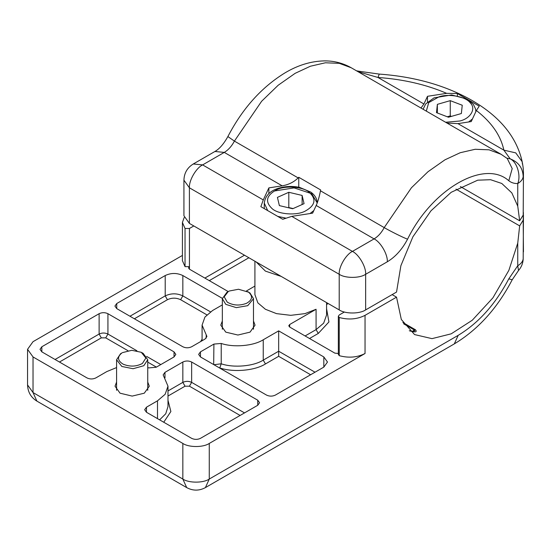 <?xml version="1.0" encoding="UTF-8"?>
<svg xmlns="http://www.w3.org/2000/svg" width="551" height="551" viewBox="0 0 551 551"><rect width="100%" height="100%" fill="white"/><g stroke="black" fill="none" stroke-linecap="round" stroke-linejoin="round"><path stroke-width="0.83" d="M506.817 158.158L510.185 158.853L503.862 150.141C500.735 135.525 491.575 122.315 476.374 110.51L471.243 121.571L457.936 123.631L503.862 150.141L515.743 152.882L522.19 161.739L522.431 164.17M263.282 199.923L268.867 187.884L282.174 185.832L224.278 152.4L202.623 164.901L263.282 199.923L260.857 206.646L282.739 219.277L291.768 216.371L352.433 251.394L374.081 238.893L316.184 205.468L312.624 213.147L291.768 216.371M523.195 215.083L523.45 173.186L523.195 215.083L519.662 220.799L460.381 186.575M523.45 173.172C523.312 167.132 522.892 165.913 522.19 161.739C516.204 134.885 497.271 114.718 470.423 99.524C444.333 85.068 413.946 76.589 379.24 74.089L378 77.477L423.926 103.987L427.486 96.308L446.647 93.346C426.185 84.565 403.304 79.275 378 77.477L360.375 72.36L359.348 71.306L356.504 70.81M365.65 309.903L396.534 292.071L400.88 265.713L412.899 236.792L430.951 210.833L451.2 192.285L477.717 180.184L490.59 179.709L501.796 183.476L511.831 192.905L517.754 206.157L517.754 183.545C514.269 183.641 511.287 182.705 508.8 180.735C484.35 158.86 432.005 189.083 407.554 239.196C402.189 249.355 395.439 256.89 387.305 261.787L365.65 274.288L365.65 309.903C359.7 314.022 345.16 314.022 339.209 309.903L189.406 223.41L183.931 215.778L183.931 180.17L189.406 187.801L189.406 223.41M519.662 220.799L517.754 206.157M298.139 177.904L298.752 177.284L320.627 189.916L320.468 190.798L384.205 227.597L411.445 187.746L427.996 171.726L444.96 159.818L460.181 152.73L475.182 149.28L489.061 149.817L501.038 154.259L351.228 67.766L339.251 63.331L325.372 62.786L310.371 66.237L295.15 73.324L278.193 85.233L261.635 101.253L234.402 141.104L298.139 177.904C293.91 182.092 288.586 184.737 282.174 185.832M457.371 95.633L457.371 93.512L446.647 93.346M427.486 101.997L427.486 96.308M476.374 110.51L479.253 106.143L457.371 93.512M446.964 123.038L457.936 123.631M423.926 103.987L420.985 108.037M298.752 187.209L298.752 177.284M268.867 193.573L268.867 187.884M316.184 205.468C317.906 201.659 319.332 196.769 320.468 190.798M510.185 158.853C518.477 162.07 522.816 167.965 523.195 176.534C522.865 179.254 521.046 181.589 517.754 183.545C521.136 175.445 516.976 161.863 510.185 158.853M183.931 180.17C184.151 173.097 187.271 167.704 193.277 163.978L202.623 164.901C196.08 168 188.814 180.59 189.406 187.801L339.209 274.288C345.16 278.407 359.7 278.407 365.65 274.288C366.236 267.077 358.97 254.486 352.433 251.394C345.89 254.486 338.624 267.077 339.209 274.288L339.209 309.903M281.224 276.423L265.41 271.113L256.201 261.98M254.913 261.236L254.913 294.64L257.861 302.857L265.41 309.269L276.512 313.629L290.742 315.33L304.972 313.629L316.081 309.269L289.681 324.511L289.681 327.053L334.843 353.129L338.342 353.494M222.335 321.026L220.772 325.145L225.793 332.143L237.908 335.036L250.03 332.143L255.044 325.145L253.488 321.026M116.585 382.077L115.028 386.196L120.049 393.194L132.164 396.093L144.279 393.194L149.3 386.196L147.744 382.077M33.026 356.945L33.026 392.56L182.836 479.046L182.836 443.431L33.026 356.945L27.55 349.313L33.026 341.682L182.415 255.43M182.836 443.431C188.779 447.55 203.319 447.55 209.27 443.431L365.044 353.501C357.268 357.468 348.666 358.191 339.251 355.67L338.342 354.396L338.342 316.24L339.251 317.514C348.666 320.035 357.268 319.305 365.044 315.337L396.534 297.161L401.321 319.484L414.559 334.574L431.991 338.638L451.2 333.83L472.269 320.234L492.883 297.877L508.869 270.348L517.754 243.108L519.662 225.882L523.195 220.166L523.45 251.841M289.681 327.053L288.772 325.779L289.681 324.511M246.442 290.969L254.913 286.072M189.441 269.177L188.532 267.91L189.441 266.636L189.441 269.177L228.217 291.569L224.216 296.81L227.267 302.148C233.149 305.536 239.582 305.922 246.552 303.305C252.42 299.909 253.088 296.197 248.556 292.175L238.514 289.254L229.271 291.018L226.895 292.326L222.335 298.69L225.814 304.359L236.296 307.637L247.73 305.674L253.488 298.69L253.488 329.264M189.441 266.636L185.04 266.636L182.415 260.651L182.415 222.487L185.04 228.479L189.441 228.479L189.441 266.636M159.604 419.848L165.755 413.746L167.993 406.548L167.993 386.196L163.151 374.887L164.976 372.338L182.836 362.028C185.77 360.657 188.711 360.657 191.645 362.028L257.737 400.191L259.562 402.733L257.737 405.274L257.737 400.191M146.483 412.272L144.658 409.73L146.483 407.182L146.483 412.272L191.645 438.348C194.586 439.719 197.52 439.719 200.461 438.348L257.737 405.274M167.993 386.196L165.135 394.296L157.496 400.825L146.483 407.182M206.205 338.135L206.205 334.781L202.079 325.145L204.944 317.045L212.576 310.516L222.335 304.882M206.205 334.781L206.921 336.454L205.096 339.003L191.645 346.765C188.711 348.142 185.77 348.142 182.836 346.765L116.743 308.608L114.918 306.067L116.743 303.525L116.743 308.608M129.96 316.24L165.21 295.894L165.21 275.541L116.743 303.525M165.21 275.541C171.085 272.793 176.961 272.793 182.836 275.541L182.836 295.894L210.468 311.845M222.342 298.353L182.836 275.541M55.059 359.486L99.118 334.051L99.118 313.698L41.835 346.765L40.009 349.313L41.835 351.855L87.003 377.931C89.937 379.302 92.878 379.302 95.812 377.931L106.825 371.574L116.585 367.572M99.118 313.698C102.052 312.327 104.993 312.327 107.927 313.698L174.02 351.855L175.845 354.396L174.02 356.945L156.16 367.255L148.853 367.896L147.744 367.572M200.461 356.945L198.635 354.396L200.461 351.855L200.461 356.945L266.553 395.101C269.487 396.472 272.421 396.472 275.362 395.101L323.83 367.118L323.83 356.945L278.668 330.869L263.247 339.774C253.536 345.98 233.679 347.715 221.22 343.452L221.22 363.798C233.679 368.068 253.536 366.332 263.247 360.127L263.247 339.774M200.461 351.855L213.912 344.086L221.22 343.452M323.83 356.945L327.48 362.028L323.83 367.118M402.871 322.507L415.433 329.76C417.038 331.681 416.074 332.294 412.534 331.606L409.31 330.71M392.126 294.62L396.534 297.161M455.973 189.117L519.662 225.882M184.172 217.528L182.415 222.487M193.807 225.958L189.441 228.479M344.375 312.011L339.251 314.972L338.342 316.24M523.388 212.534L523.195 220.166M310.612 374.749L278.668 356.311L278.668 330.869M209.27 443.431L209.27 479.046L458.177 335.345C478.516 323.093 495.39 304.269 508.8 278.861L517.754 265.72L518.498 270.52C521.294 267.325 522.858 263.598 523.181 259.335L523.45 215.083M517.754 243.108L517.754 265.72C521.046 263.771 522.865 261.436 523.195 258.715L523.181 259.335M412.114 331.413L414.455 330.056L414.683 330.634L413.718 331.537M185.04 266.636L185.04 228.479M339.251 317.514L339.251 355.67M302.12 195.433L288.807 192.285L277.428 197.375L279.364 205.606L292.684 208.753L304.062 203.663L302.12 195.433L302.12 204.531M293.104 208.567L288.807 207.548L288.807 192.285M288.807 207.548L288.387 207.734M462.248 105.234L450.25 100.647L437.37 104.353L436.482 112.645L448.48 117.232L461.359 113.527L462.248 105.234M451.462 116.371L450.25 115.91L450.25 100.647M437.37 112.983L437.37 104.353M450.25 115.91L447.267 116.771M141.855 352.619L143.177 353.384L147.744 359.741L143.811 365.712L133.087 368.722L121.819 366.463L116.585 359.741L120.517 353.77L121.916 352.957C117.074 356.862 117.459 360.588 123.059 364.135C129.822 366.925 136.269 366.704 142.413 363.467L145.87 358.019L141.27 352.296L131.82 350.305L122.467 352.619M247.606 291.569L250.009 293.022L253.488 298.69M387.305 261.787C387.89 254.576 380.624 241.985 374.081 238.893C378.151 236.441 381.526 232.68 384.205 227.597C390.294 231.193 403.132 237.571 407.554 239.196M234.402 141.104C231.716 146.187 228.341 149.955 224.278 152.4L214.931 151.477C219.45 148.908 223.768 143.935 227.887 136.552L234.402 141.104M356.772 70.969L360.375 72.36L359.066 72.298M501.038 154.259L507.251 158.502L512.203 168.599L508.8 180.735M316.081 309.269L316.081 329.622L323.678 323.141L326.571 314.993L326.571 302.609M412.534 331.606L409.4 330.793M415.433 329.76L414.455 330.056L403.656 323.823M328.196 303.546L326.571 304.483M326.571 308.725L328.926 321.956L318.285 333.438L309.51 338.5M248.887 257.758L209.27 280.631M278.668 356.311L265.451 363.942C254.893 370.685 233.314 372.572 219.766 367.937L219.298 367.82M200.598 341.599L202.079 339.23M206.845 314.841L180.632 299.71C176.224 297.65 171.816 297.65 167.414 299.71L134.368 318.788M213.678 364.576L213.912 344.086M157.496 418.629L157.496 400.825M167.993 400.281L170.879 411.521L163.75 422.245M240.112 415.454L189.441 386.196L185.04 386.196L167.993 396.038M365.044 315.337L365.044 353.501M265.451 363.942L263.247 360.127L278.668 351.221L315.014 372.207M41.835 351.855L41.835 346.765M127.935 350.684L105.723 337.866L101.322 337.866L59.46 362.035M156.394 367.118L147.744 362.124M164.976 372.338L164.976 377.89M167.993 390.948L182.836 382.38L182.836 362.028M107.927 313.698L107.927 334.051L136.937 350.794M146.614 356.387L160.802 364.576M174.02 356.945L174.02 351.855M191.645 362.028L191.645 382.38L244.52 412.906M167.414 299.71L165.21 295.894C171.085 293.146 176.961 293.146 182.836 295.894L180.632 299.71M185.04 386.196L182.836 382.38C185.77 381.01 188.711 381.01 191.645 382.38L189.441 386.196M213.926 364.714L221.22 363.798L219.766 367.937M101.322 337.866L99.118 334.051C102.052 332.68 104.993 332.68 107.927 334.051L105.723 337.866M204.862 278.083L244.479 255.209M305.102 335.958L316.081 329.622L318.285 333.438M205.399 487.607L209.27 479.046C203.319 483.165 188.779 483.165 182.836 479.046L186.706 487.607C192.94 490.948 199.166 490.948 205.399 487.607L454.306 343.9C478.082 329.574 497.388 308.188 512.223 279.75L518.498 270.52M458.177 335.345L454.306 343.9M186.706 487.607L36.896 401.114L33.026 392.56L27.55 384.929L27.55 349.313M508.8 278.861L512.223 279.75M276.437 189.854C266.209 195.509 264.817 201.818 272.27 208.774C278.517 214.422 296.548 215.751 305.047 211.185C315.282 205.523 316.673 199.214 309.221 192.258C302.967 186.61 284.943 185.288 276.437 189.854M274.529 190.97L294.089 187.891L311.687 193.704L317.224 202.961M313.822 210.558L310.006 213.554M285.508 218.051L277.683 216.364M267.703 210.599L264.26 203.064C265.334 195.398 270.493 190.35 279.743 187.912C286.224 186.176 292.829 185.997 299.558 187.374L310.778 192.079C314.952 195.102 317.1 198.759 317.224 203.064M445.601 122.253L459.782 121.013C470.595 118.582 476.367 108.63 470.285 102.927C466.063 96.68 448.831 93.346 438.947 96.859L428.747 102.589L426.302 111.109M475.85 111.481L475.547 108.926L473.385 104.373L467.241 99.125L451.634 94.937L434.016 97.871L425.634 103.987L423.106 109.27M472.441 118.982L468.632 121.971M193.277 163.978L214.931 151.477M379.24 74.089L359.348 71.306M227.887 136.552C242.543 108.43 261.608 87.189 285.081 72.822C297.926 65.176 310.95 61.202 324.146 60.892C333.906 60.775 342.936 63.069 351.228 67.766M202.079 340.745L202.079 325.145M36.896 401.114C30.952 397.457 27.832 392.064 27.55 384.929M411.928 331.371L413.546 331.64M264.26 208.615L264.26 203.064M116.585 390.322L116.585 359.741M147.744 359.741L147.744 390.322M222.335 329.264L222.335 298.69"/></g></svg>
